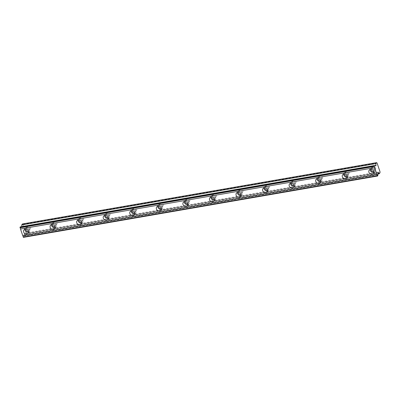 <?xml version="1.0" encoding="UTF-8"?>
<svg xmlns="http://www.w3.org/2000/svg" width="400" height="400" viewBox="0 0 400 400"><rect width="100%" height="100%" fill="white"/><g stroke="black" fill="none" stroke-linecap="round" stroke-linejoin="round"><path stroke-width="0.3" stroke-dasharray="2 1.5" d="M25.86 229.18A1.72 1.465 36.6 0 1 26.07 228.75A1.72 1.465 36.6 0 1 26.93 228.235A1.72 1.465 36.6 0 1 28.735 229.01A1.72 1.465 36.6 0 1 28.83 230.8A1.72 1.465 36.6 0 1 28.48 231.125M29.345 229.46A1.72 1.465 36.6 0 1 27.54 228.69A1.72 1.465 36.6 0 1 27.445 226.9A1.72 1.465 36.6 0 1 28.305 226.385A1.72 1.465 36.6 0 1 30.11 227.155A1.72 1.465 36.6 0 1 30.205 228.95A1.72 1.465 36.6 0 1 29.345 229.46M371.135 169.39A1.72 1.465 36.6 0 1 371.345 168.96A1.72 1.465 36.6 0 1 372.205 168.445A1.72 1.465 36.6 0 1 374.01 169.215A1.72 1.465 36.6 0 1 374.105 171.01A1.72 1.465 36.6 0 1 373.755 171.33M374.62 169.67A1.72 1.465 36.6 0 1 372.815 168.9A1.72 1.465 36.6 0 1 372.72 167.105A1.72 1.465 36.6 0 1 373.58 166.595A1.72 1.465 36.6 0 1 375.385 167.365A1.72 1.465 36.6 0 1 375.48 169.155A1.72 1.465 36.6 0 1 374.62 169.67M344.58 173.99A1.72 1.465 36.6 0 1 344.785 173.56A1.72 1.465 36.6 0 1 345.645 173.045A1.72 1.465 36.6 0 1 347.45 173.815A1.72 1.465 36.6 0 1 347.545 175.61A1.72 1.465 36.6 0 1 347.195 175.93M348.06 174.27A1.72 1.465 36.6 0 1 346.255 173.5A1.72 1.465 36.6 0 1 346.16 171.705A1.72 1.465 36.6 0 1 347.02 171.19A1.72 1.465 36.6 0 1 348.825 171.965A1.72 1.465 36.6 0 1 348.92 173.755A1.72 1.465 36.6 0 1 348.06 174.27M318.02 178.585A1.72 1.465 36.6 0 1 318.225 178.155A1.72 1.465 36.6 0 1 319.085 177.645A1.72 1.465 36.6 0 1 320.89 178.415A1.72 1.465 36.6 0 1 320.985 180.21A1.72 1.465 36.6 0 1 320.635 180.53M321.5 178.87A1.72 1.465 36.6 0 1 319.695 178.095A1.72 1.465 36.6 0 1 319.6 176.305A1.72 1.465 36.6 0 1 320.46 175.79A1.72 1.465 36.6 0 1 322.265 176.565A1.72 1.465 36.6 0 1 322.36 178.355A1.72 1.465 36.6 0 1 321.5 178.87M291.46 183.185A1.72 1.465 36.6 0 1 291.665 182.755A1.72 1.465 36.6 0 1 292.525 182.245A1.72 1.465 36.6 0 1 294.33 183.015A1.72 1.465 36.6 0 1 294.425 184.805A1.72 1.465 36.6 0 1 294.075 185.13M294.94 183.47A1.72 1.465 36.6 0 1 293.135 182.695A1.72 1.465 36.6 0 1 293.04 180.905A1.72 1.465 36.6 0 1 293.9 180.39A1.72 1.465 36.6 0 1 295.705 181.16A1.72 1.465 36.6 0 1 295.8 182.955A1.72 1.465 36.6 0 1 294.94 183.47M264.9 187.785A1.72 1.465 36.6 0 1 265.105 187.355A1.72 1.465 36.6 0 1 265.965 186.845A1.72 1.465 36.6 0 1 267.77 187.615A1.72 1.465 36.6 0 1 267.865 189.405A1.72 1.465 36.6 0 1 267.515 189.73M268.38 188.065A1.72 1.465 36.6 0 1 266.575 187.295A1.72 1.465 36.6 0 1 266.48 185.505A1.72 1.465 36.6 0 1 267.34 184.99A1.72 1.465 36.6 0 1 269.15 185.76A1.72 1.465 36.6 0 1 269.245 187.555A1.72 1.465 36.6 0 1 268.38 188.065M238.34 192.385A1.72 1.465 36.6 0 1 238.545 191.955A1.72 1.465 36.6 0 1 239.405 191.44A1.72 1.465 36.6 0 1 241.215 192.215A1.72 1.465 36.6 0 1 241.305 194.005A1.72 1.465 36.6 0 1 240.955 194.33M241.825 192.665A1.72 1.465 36.6 0 1 240.015 191.895A1.72 1.465 36.6 0 1 239.92 190.105A1.72 1.465 36.6 0 1 240.78 189.59A1.72 1.465 36.6 0 1 242.59 190.36A1.72 1.465 36.6 0 1 242.685 192.155A1.72 1.465 36.6 0 1 241.825 192.665M211.78 196.985A1.72 1.465 36.6 0 1 211.985 196.555A1.72 1.465 36.6 0 1 212.845 196.04A1.72 1.465 36.6 0 1 214.655 196.815A1.72 1.465 36.6 0 1 214.75 198.605A1.72 1.465 36.6 0 1 214.395 198.93M215.265 197.265A1.72 1.465 36.6 0 1 213.455 196.495A1.72 1.465 36.6 0 1 213.36 194.7A1.72 1.465 36.6 0 1 214.22 194.19A1.72 1.465 36.6 0 1 216.03 194.96A1.72 1.465 36.6 0 1 216.125 196.755A1.72 1.465 36.6 0 1 215.265 197.265M185.22 201.585A1.72 1.465 36.6 0 1 185.425 201.155A1.72 1.465 36.6 0 1 186.285 200.64A1.72 1.465 36.6 0 1 188.095 201.41A1.72 1.465 36.6 0 1 188.19 203.205A1.72 1.465 36.6 0 1 187.835 203.525M188.705 201.865A1.72 1.465 36.6 0 1 186.895 201.095A1.72 1.465 36.6 0 1 186.8 199.3A1.72 1.465 36.6 0 1 187.66 198.79A1.72 1.465 36.6 0 1 189.47 199.56A1.72 1.465 36.6 0 1 189.565 201.35A1.72 1.465 36.6 0 1 188.705 201.865M158.66 206.185A1.72 1.465 36.6 0 1 158.865 205.755A1.72 1.465 36.6 0 1 159.725 205.24A1.72 1.465 36.6 0 1 161.535 206.01A1.72 1.465 36.6 0 1 161.63 207.805A1.72 1.465 36.6 0 1 161.275 208.125M162.145 206.465A1.72 1.465 36.6 0 1 160.335 205.695A1.72 1.465 36.6 0 1 160.24 203.9A1.72 1.465 36.6 0 1 161.1 203.39A1.72 1.465 36.6 0 1 162.91 204.16A1.72 1.465 36.6 0 1 163.005 205.95A1.72 1.465 36.6 0 1 162.145 206.465M132.1 210.78A1.72 1.465 36.6 0 1 132.305 210.355A1.72 1.465 36.6 0 1 133.165 209.84A1.72 1.465 36.6 0 1 134.975 210.61A1.72 1.465 36.6 0 1 135.07 212.405A1.72 1.465 36.6 0 1 134.715 212.725M135.585 211.065A1.72 1.465 36.6 0 1 133.775 210.295A1.72 1.465 36.6 0 1 133.685 208.5A1.72 1.465 36.6 0 1 134.545 207.985A1.72 1.465 36.6 0 1 136.35 208.76A1.72 1.465 36.6 0 1 136.445 210.55A1.72 1.465 36.6 0 1 135.585 211.065M105.54 215.38A1.72 1.465 36.6 0 1 105.745 214.95A1.72 1.465 36.6 0 1 106.605 214.44A1.72 1.465 36.6 0 1 108.415 215.21A1.72 1.465 36.6 0 1 108.51 217.005A1.72 1.465 36.6 0 1 108.155 217.325M109.025 215.665A1.72 1.465 36.6 0 1 107.22 214.89A1.72 1.465 36.6 0 1 107.125 213.1A1.72 1.465 36.6 0 1 107.985 212.585A1.72 1.465 36.6 0 1 109.79 213.355A1.72 1.465 36.6 0 1 109.885 215.15A1.72 1.465 36.6 0 1 109.025 215.665M78.98 219.98A1.72 1.465 36.6 0 1 79.19 219.55A1.72 1.465 36.6 0 1 80.05 219.04A1.72 1.465 36.6 0 1 81.855 219.81A1.72 1.465 36.6 0 1 81.95 221.6A1.72 1.465 36.6 0 1 81.6 221.925M82.465 220.265A1.72 1.465 36.6 0 1 80.66 219.49A1.72 1.465 36.6 0 1 80.565 217.7A1.72 1.465 36.6 0 1 81.425 217.185A1.72 1.465 36.6 0 1 83.23 217.955A1.72 1.465 36.6 0 1 83.325 219.75A1.72 1.465 36.6 0 1 82.465 220.265M52.42 224.58A1.72 1.465 36.6 0 1 52.63 224.15A1.72 1.465 36.6 0 1 53.49 223.64A1.72 1.465 36.6 0 1 55.295 224.41A1.72 1.465 36.6 0 1 55.39 226.2A1.72 1.465 36.6 0 1 55.04 226.525M55.905 224.86A1.72 1.465 36.6 0 1 54.1 224.09A1.72 1.465 36.6 0 1 54.005 222.3A1.72 1.465 36.6 0 1 54.865 221.785A1.72 1.465 36.6 0 1 56.67 222.555A1.72 1.465 36.6 0 1 56.765 224.35A1.72 1.465 36.6 0 1 55.905 224.86M377.835 175.66L23.705 236.985A1.01 0.41 -99.8 0 1 23.81 236.075A1.01 0.41 -99.8 0 1 23.84 236.04L24.245 233.92L378.37 172.595M28.64 232.095A2.705 2.305 -143.4 0 0 29.62 231.385A2.705 2.305 -143.4 0 0 29.47 228.57A2.705 2.305 -143.4 0 0 26.63 227.36A2.705 2.305 -143.4 0 0 25.28 228.165A2.705 2.305 -143.4 0 0 24.885 229.305M373.915 172.305A2.705 2.305 -143.4 0 0 374.895 171.595A2.705 2.305 -143.4 0 0 374.745 168.78A2.705 2.305 -143.4 0 0 371.905 167.565A2.705 2.305 -143.4 0 0 370.555 168.375A2.705 2.305 -143.4 0 0 370.16 169.515M347.355 176.905A2.705 2.305 -143.4 0 0 348.335 176.195A2.705 2.305 -143.4 0 0 348.185 173.375A2.705 2.305 -143.4 0 0 345.345 172.165A2.705 2.305 -143.4 0 0 343.995 172.97A2.705 2.305 -143.4 0 0 343.6 174.115M320.795 181.505A2.705 2.305 -143.4 0 0 321.775 180.795A2.705 2.305 -143.4 0 0 321.625 177.975A2.705 2.305 -143.4 0 0 318.785 176.765A2.705 2.305 -143.4 0 0 317.435 177.57A2.705 2.305 -143.4 0 0 317.04 178.715M294.235 186.105A2.705 2.305 -143.4 0 0 295.215 185.395A2.705 2.305 -143.4 0 0 295.065 182.575A2.705 2.305 -143.4 0 0 292.23 181.365A2.705 2.305 -143.4 0 0 290.875 182.17A2.705 2.305 -143.4 0 0 290.48 183.315M267.675 190.7A2.705 2.305 -143.4 0 0 268.655 189.99A2.705 2.305 -143.4 0 0 268.505 187.175A2.705 2.305 -143.4 0 0 265.67 185.965A2.705 2.305 -143.4 0 0 264.315 186.77A2.705 2.305 -143.4 0 0 263.92 187.915M241.115 195.3A2.705 2.305 -143.4 0 0 242.095 194.59A2.705 2.305 -143.4 0 0 241.945 191.775A2.705 2.305 -143.4 0 0 239.11 190.565A2.705 2.305 -143.4 0 0 237.755 191.37A2.705 2.305 -143.4 0 0 237.36 192.51M214.56 199.9A2.705 2.305 -143.4 0 0 215.535 199.19A2.705 2.305 -143.4 0 0 215.39 196.375A2.705 2.305 -143.4 0 0 212.55 195.16A2.705 2.305 -143.4 0 0 211.195 195.97A2.705 2.305 -143.4 0 0 210.8 197.11M188 204.5A2.705 2.305 -143.4 0 0 188.975 203.79A2.705 2.305 -143.4 0 0 188.83 200.975A2.705 2.305 -143.4 0 0 185.99 199.76A2.705 2.305 -143.4 0 0 184.635 200.57A2.705 2.305 -143.4 0 0 184.24 201.71M161.44 209.1A2.705 2.305 -143.4 0 0 162.415 208.39A2.705 2.305 -143.4 0 0 162.27 205.575A2.705 2.305 -143.4 0 0 159.43 204.36A2.705 2.305 -143.4 0 0 158.08 205.17A2.705 2.305 -143.4 0 0 157.68 206.31M134.88 213.7A2.705 2.305 -143.4 0 0 135.86 212.99A2.705 2.305 -143.4 0 0 135.71 210.17A2.705 2.305 -143.4 0 0 132.87 208.96A2.705 2.305 -143.4 0 0 131.52 209.765A2.705 2.305 -143.4 0 0 131.12 210.91M108.32 218.3A2.705 2.305 -143.4 0 0 109.3 217.59A2.705 2.305 -143.4 0 0 109.15 214.77A2.705 2.305 -143.4 0 0 106.31 213.56A2.705 2.305 -143.4 0 0 104.96 214.365A2.705 2.305 -143.4 0 0 104.56 215.51M81.76 222.9A2.705 2.305 -143.4 0 0 82.74 222.19A2.705 2.305 -143.4 0 0 82.59 219.37A2.705 2.305 -143.4 0 0 79.75 218.16A2.705 2.305 -143.4 0 0 78.4 218.965A2.705 2.305 -143.4 0 0 78 220.11M55.2 227.495A2.705 2.305 -143.4 0 0 56.18 226.785A2.705 2.305 -143.4 0 0 56.03 223.97A2.705 2.305 -143.4 0 0 53.19 222.76A2.705 2.305 -143.4 0 0 51.84 223.565A2.705 2.305 -143.4 0 0 51.44 224.71M377.055 163.015L22.925 224.34L25.87 233.04L380 171.715M21.905 226.595L21.8 227.17L20.775 226.97A1.01 0.41 -99.8 0 1 20.61 227.105A1.01 0.41 -99.8 0 1 20.28 226.875M22.925 224.34L22.445 223.965M24.245 233.92L25.15 235.04L25.865 234.075L25.87 233.04M23.425 237.36L23.705 236.985M25.865 234.075L379.995 172.75M20.775 226.97L374.545 165.71M25.15 235.04L378.085 173.92M23.84 236.04L377.97 174.715M378.25 172.8L24.12 234.125M21.765 227.17L375.895 165.845M374.505 165.67L21.92 226.725M24.385 234.005L378.265 172.725M27.445 226.9L26.07 228.75M372.72 167.105L371.345 168.96M346.16 171.705L344.785 173.56M319.6 176.305L318.225 178.155M293.04 180.905L291.665 182.755M266.48 185.505L265.105 187.355M239.92 190.105L238.545 191.955M213.36 194.7L211.985 196.555M186.8 199.3L185.425 201.155M160.24 203.9L158.865 205.755M133.685 208.5L132.305 210.355M107.125 213.1L105.745 214.95M80.565 217.7L79.19 219.55M54.005 222.3L52.63 224.15M25.28 228.165L23.905 230.015M370.555 168.375L369.18 170.225M343.995 172.97L342.62 174.825M317.435 177.57L316.06 179.425M290.875 182.17L289.5 184.025M264.315 186.77L262.94 188.625M237.755 191.37L236.38 193.22M211.195 195.97L209.82 197.82M184.635 200.57L183.26 202.42M158.08 205.17L156.7 207.02M131.52 209.765L130.14 211.62M104.96 214.365L103.585 216.22M78.4 218.965L77.025 220.82M51.84 223.565L50.465 225.42M30.205 228.95L28.83 230.8M375.48 169.155L374.105 171.01M348.92 173.755L347.545 175.61M322.36 178.355L320.985 180.21M295.8 182.955L294.425 184.805M269.245 187.555L267.865 189.405M242.685 192.155L241.305 194.005M216.125 196.755L214.75 198.605M189.565 201.35L188.19 203.205M163.005 205.95L161.63 207.805M136.445 210.55L135.07 212.405M109.885 215.15L108.51 217.005M83.325 219.75L81.95 221.6M56.765 224.35L55.39 226.2M20.61 227.105L374.74 165.78M29.62 231.385L28.245 233.24M374.895 171.595L373.52 173.445M348.335 176.195L346.96 178.045M321.775 180.795L320.4 182.645M295.215 185.395L293.84 187.245M268.655 189.99L267.28 191.845M242.095 194.59L240.72 196.445M215.535 199.19L214.16 201.045M188.975 203.79L187.6 205.645M162.415 208.39L161.04 210.24M135.86 212.99L134.48 214.84M109.3 217.59L107.92 219.44M82.74 222.19L81.365 224.04M56.18 226.785L54.805 228.64M21.8 227.17L375.925 165.845"/><path stroke-width="0.6" d="M28.48 231.125A1.72 1.465 36.6 0 1 27.97 231.315A1.72 1.465 36.6 0 1 26.345 230.755A1.72 1.465 36.6 0 1 25.86 229.18M373.755 171.33A1.72 1.465 36.6 0 1 373.245 171.52A1.72 1.465 36.6 0 1 371.62 170.96A1.72 1.465 36.6 0 1 371.135 169.39M347.195 175.93A1.72 1.465 36.6 0 1 346.685 176.12A1.72 1.465 36.6 0 1 345.06 175.56A1.72 1.465 36.6 0 1 344.58 173.99M320.635 180.53A1.72 1.465 36.6 0 1 320.125 180.72A1.72 1.465 36.6 0 1 318.5 180.16A1.72 1.465 36.6 0 1 318.02 178.585M294.075 185.13A1.72 1.465 36.6 0 1 293.565 185.32A1.72 1.465 36.6 0 1 291.94 184.76A1.72 1.465 36.6 0 1 291.46 183.185M267.515 189.73A1.72 1.465 36.6 0 1 267.005 189.92A1.72 1.465 36.6 0 1 265.38 189.36A1.72 1.465 36.6 0 1 264.9 187.785M240.955 194.33A1.72 1.465 36.6 0 1 240.445 194.52A1.72 1.465 36.6 0 1 238.82 193.96A1.72 1.465 36.6 0 1 238.34 192.385M214.395 198.93A1.72 1.465 36.6 0 1 213.89 199.12A1.72 1.465 36.6 0 1 212.26 198.555A1.72 1.465 36.6 0 1 211.78 196.985M187.835 203.525A1.72 1.465 36.6 0 1 187.33 203.72A1.72 1.465 36.6 0 1 185.7 203.155A1.72 1.465 36.6 0 1 185.22 201.585M161.275 208.125A1.72 1.465 36.6 0 1 160.77 208.315A1.72 1.465 36.6 0 1 159.14 207.755A1.72 1.465 36.6 0 1 158.66 206.185M134.715 212.725A1.72 1.465 36.6 0 1 134.21 212.915A1.72 1.465 36.6 0 1 132.58 212.355A1.72 1.465 36.6 0 1 132.1 210.78M108.155 217.325A1.72 1.465 36.6 0 1 107.65 217.515A1.72 1.465 36.6 0 1 106.02 216.955A1.72 1.465 36.6 0 1 105.54 215.38M81.6 221.925A1.72 1.465 36.6 0 1 81.09 222.115A1.72 1.465 36.6 0 1 79.465 221.555A1.72 1.465 36.6 0 1 78.98 219.98M55.04 226.525A1.72 1.465 36.6 0 1 54.53 226.715A1.72 1.465 36.6 0 1 52.905 226.155A1.72 1.465 36.6 0 1 52.42 224.58M376.57 162.64L375.855 163.605L375.925 165.845L374.9 165.645A1.01 0.41 -99.8 0 1 374.74 165.78A1.01 0.41 -99.8 0 1 374.41 165.55L374.215 166.46A1.01 0.41 -99.8 0 1 374.625 167.675L376.925 174.465A1.01 0.41 -99.8 0 1 377.335 175.68L377.555 176.035L377.835 175.66A1.01 0.41 -99.8 0 1 377.94 174.75A1.01 0.41 -99.8 0 1 377.97 174.715L378.305 172.64L379.275 173.715L379.995 172.75L380 171.715L377.055 163.015L376.57 162.64L22.445 223.965L21.725 224.93L21.905 226.595M25.255 229.21A2.705 2.305 -143.4 0 0 23.905 230.015A2.705 2.305 -143.4 0 0 24.055 232.835A2.705 2.305 -143.4 0 0 26.89 234.045A2.705 2.305 -143.4 0 0 28.245 233.24A2.705 2.305 -143.4 0 0 28.095 230.42A2.705 2.305 -143.4 0 0 25.255 229.21M24.885 229.305A2.705 2.305 -143.4 0 0 28.265 232.195A2.705 2.305 -143.4 0 0 28.64 232.095M370.53 169.42A2.705 2.305 -143.4 0 0 369.18 170.225A2.705 2.305 -143.4 0 0 369.33 173.04A2.705 2.305 -143.4 0 0 372.17 174.255A2.705 2.305 -143.4 0 0 373.52 173.445A2.705 2.305 -143.4 0 0 373.37 170.63A2.705 2.305 -143.4 0 0 370.53 169.42M370.16 169.515A2.705 2.305 -143.4 0 0 373.545 172.4A2.705 2.305 -143.4 0 0 373.915 172.305M343.97 174.02A2.705 2.305 -143.4 0 0 342.62 174.825A2.705 2.305 -143.4 0 0 342.77 177.64A2.705 2.305 -143.4 0 0 345.61 178.855A2.705 2.305 -143.4 0 0 346.96 178.045A2.705 2.305 -143.4 0 0 346.81 175.23A2.705 2.305 -143.4 0 0 343.97 174.02M343.6 174.115A2.705 2.305 -143.4 0 0 346.985 177A2.705 2.305 -143.4 0 0 347.355 176.905M317.41 178.62A2.705 2.305 -143.4 0 0 316.06 179.425A2.705 2.305 -143.4 0 0 316.21 182.24A2.705 2.305 -143.4 0 0 319.05 183.455A2.705 2.305 -143.4 0 0 320.4 182.645A2.705 2.305 -143.4 0 0 320.25 179.83A2.705 2.305 -143.4 0 0 317.41 178.62M317.04 178.715A2.705 2.305 -143.4 0 0 320.425 181.6A2.705 2.305 -143.4 0 0 320.795 181.505M290.85 183.215A2.705 2.305 -143.4 0 0 289.5 184.025A2.705 2.305 -143.4 0 0 289.65 186.84A2.705 2.305 -143.4 0 0 292.49 188.05A2.705 2.305 -143.4 0 0 293.84 187.245A2.705 2.305 -143.4 0 0 293.69 184.43A2.705 2.305 -143.4 0 0 290.85 183.215M290.48 183.315A2.705 2.305 -143.4 0 0 293.865 186.2A2.705 2.305 -143.4 0 0 294.235 186.105M264.29 187.815A2.705 2.305 -143.4 0 0 262.94 188.625A2.705 2.305 -143.4 0 0 263.09 191.44A2.705 2.305 -143.4 0 0 265.93 192.65A2.705 2.305 -143.4 0 0 267.28 191.845A2.705 2.305 -143.4 0 0 267.13 189.03A2.705 2.305 -143.4 0 0 264.29 187.815M263.92 187.915A2.705 2.305 -143.4 0 0 267.305 190.8A2.705 2.305 -143.4 0 0 267.675 190.7M237.735 192.415A2.705 2.305 -143.4 0 0 236.38 193.22A2.705 2.305 -143.4 0 0 236.53 196.04A2.705 2.305 -143.4 0 0 239.37 197.25A2.705 2.305 -143.4 0 0 240.72 196.445A2.705 2.305 -143.4 0 0 240.57 193.625A2.705 2.305 -143.4 0 0 237.735 192.415M237.36 192.51A2.705 2.305 -143.4 0 0 240.745 195.4A2.705 2.305 -143.4 0 0 241.115 195.3M211.175 197.015A2.705 2.305 -143.4 0 0 209.82 197.82A2.705 2.305 -143.4 0 0 209.97 200.64A2.705 2.305 -143.4 0 0 212.81 201.85A2.705 2.305 -143.4 0 0 214.16 201.045A2.705 2.305 -143.4 0 0 214.01 198.225A2.705 2.305 -143.4 0 0 211.175 197.015M210.8 197.11A2.705 2.305 -143.4 0 0 214.185 199.995A2.705 2.305 -143.4 0 0 214.56 199.9M184.615 201.615A2.705 2.305 -143.4 0 0 183.26 202.42A2.705 2.305 -143.4 0 0 183.41 205.24A2.705 2.305 -143.4 0 0 186.25 206.45A2.705 2.305 -143.4 0 0 187.6 205.645A2.705 2.305 -143.4 0 0 187.455 202.825A2.705 2.305 -143.4 0 0 184.615 201.615M184.24 201.71A2.705 2.305 -143.4 0 0 187.625 204.595A2.705 2.305 -143.4 0 0 188 204.5M158.055 206.215A2.705 2.305 -143.4 0 0 156.7 207.02A2.705 2.305 -143.4 0 0 156.85 209.835A2.705 2.305 -143.4 0 0 159.69 211.05A2.705 2.305 -143.4 0 0 161.04 210.24A2.705 2.305 -143.4 0 0 160.895 207.425A2.705 2.305 -143.4 0 0 158.055 206.215M157.68 206.31A2.705 2.305 -143.4 0 0 161.065 209.195A2.705 2.305 -143.4 0 0 161.44 209.1M131.495 210.815A2.705 2.305 -143.4 0 0 130.14 211.62A2.705 2.305 -143.4 0 0 130.29 214.435A2.705 2.305 -143.4 0 0 133.13 215.65A2.705 2.305 -143.4 0 0 134.48 214.84A2.705 2.305 -143.4 0 0 134.335 212.025A2.705 2.305 -143.4 0 0 131.495 210.815M131.12 210.91A2.705 2.305 -143.4 0 0 134.505 213.795A2.705 2.305 -143.4 0 0 134.88 213.7M104.935 215.41A2.705 2.305 -143.4 0 0 103.585 216.22A2.705 2.305 -143.4 0 0 103.73 219.035A2.705 2.305 -143.4 0 0 106.57 220.245A2.705 2.305 -143.4 0 0 107.92 219.44A2.705 2.305 -143.4 0 0 107.775 216.625A2.705 2.305 -143.4 0 0 104.935 215.41M104.56 215.51A2.705 2.305 -143.4 0 0 107.945 218.395A2.705 2.305 -143.4 0 0 108.32 218.3M78.375 220.01A2.705 2.305 -143.4 0 0 77.025 220.82A2.705 2.305 -143.4 0 0 77.17 223.635A2.705 2.305 -143.4 0 0 80.01 224.845A2.705 2.305 -143.4 0 0 81.365 224.04A2.705 2.305 -143.4 0 0 81.215 221.225A2.705 2.305 -143.4 0 0 78.375 220.01M78 220.11A2.705 2.305 -143.4 0 0 81.385 222.995A2.705 2.305 -143.4 0 0 81.76 222.9M51.815 224.61A2.705 2.305 -143.4 0 0 50.465 225.42A2.705 2.305 -143.4 0 0 50.61 228.235A2.705 2.305 -143.4 0 0 53.45 229.445A2.705 2.305 -143.4 0 0 54.805 228.64A2.705 2.305 -143.4 0 0 54.655 225.825A2.705 2.305 -143.4 0 0 51.815 224.61M51.44 224.71A2.705 2.305 -143.4 0 0 54.825 227.595A2.705 2.305 -143.4 0 0 55.2 227.495M377.555 176.035L23.425 237.36L23.21 237.005A1.01 0.41 -99.8 0 0 22.795 235.79L376.925 174.465M374.41 165.55L20.28 226.875L20.085 227.78A1.01 0.41 -99.8 0 1 20.5 229L22.795 235.79M377.335 175.68L23.21 237.005M20.5 229L374.625 167.675M20.085 227.78L374.215 166.46M374.13 165.925L20 227.25M374.545 165.71L374.9 165.645M21.725 224.93L375.855 163.605M378.085 173.92L379.275 173.715M23.295 237.26L377.425 175.935M20 227.53L374.13 166.205M376.05 165.4L374.505 165.67M378.265 172.725L378.515 172.68"/></g></svg>
